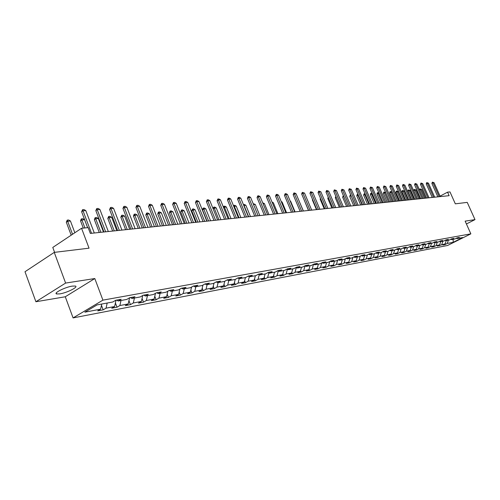 <?xml version="1.0" encoding="UTF-8"?>
<svg xmlns="http://www.w3.org/2000/svg" width="500" height="500" viewBox="0 0 500 500"><rect width="100%" height="100%" fill="white"/><g stroke="black" fill="none" stroke-linecap="round" stroke-linejoin="round"><path stroke-width="0.75" d="M72.306 286.106C65.194 287.1 53.05 293.219 56.669 293.969L59.819 293.881C66.938 292.838 78.838 286.85 75.344 286.05L72.306 286.106M73.081 317.913L447.525 245.5L470.85 233.856L102.912 300.144L73.081 317.913L65.281 296.769L94.8 278.544L65.612 283.069L35.906 301.744L65.281 296.769M35.906 301.744L25 271.731L54.256 252.387L89.05 248.175L81.55 228.275L52.781 247.444L54.594 252.35M466.413 223.975L475 219.619L467.231 202.387L455.319 203.831L449.981 191.919L447.55 192.162L440.069 196.15M65.612 283.069L54.256 252.387M456.256 238.3L456.981 238.594L459.319 237.425L457.244 237.806L454.9 238.981L451.538 239.6L453.888 238.419L451.775 238.806L449.419 239.988L445.988 240.619L448.356 239.431L446.194 239.825L443.825 241.019L440.325 241.663L442.706 240.463L440.506 240.869L438.119 242.069L434.55 242.731L436.95 241.519L434.7 241.931L432.3 243.144L428.656 243.812L431.069 242.594L428.775 243.012L426.356 244.237L422.638 244.925L425.069 243.688L422.725 244.119L420.294 245.356L416.5 246.056L418.944 244.812L416.55 245.25L414.1 246.494L410.225 247.213L412.688 245.956L410.244 246.4L407.781 247.662L403.819 248.388L406.3 247.125L403.806 247.581L401.319 248.85L397.281 249.594L399.769 248.319L397.219 248.781L394.725 250.062L390.594 250.825L393.1 249.537L390.494 250.012L387.981 251.306L383.756 252.087L386.281 250.781L383.619 251.269L381.087 252.575L376.775 253.375L379.312 252.056L376.594 252.556L374.044 253.875L369.631 254.688L372.188 253.363L369.4 253.869L366.838 255.2L362.325 256.031L364.9 254.694L362.05 255.212L359.469 256.562L354.85 257.413L357.438 256.056L354.525 256.588L351.931 257.95L347.2 258.819L349.806 257.45L346.825 258L344.212 259.369L339.375 260.262L341.994 258.881L338.944 259.438L336.312 260.825L331.356 261.737L333.994 260.344L330.869 260.919L328.219 262.319L323.144 263.25L325.8 261.844L322.6 262.431L319.938 263.844L314.738 264.8L317.406 263.375L314.125 263.981L311.444 265.406L306.119 266.388L308.806 264.95L305.444 265.569L302.744 267.013L297.281 268.019L299.988 266.562L296.537 267.194L293.825 268.65L288.219 269.688L290.944 268.219L287.406 268.863L284.675 270.338L278.931 271.394L281.669 269.913L278.038 270.575L275.287 272.069L269.394 273.15L272.15 271.656L268.425 272.337L265.663 273.844L259.606 274.956L262.381 273.444L258.556 274.144L255.775 275.663L249.556 276.806L252.35 275.275L248.419 275.994L245.619 277.531L239.237 278.706L242.044 277.162L238.006 277.9L235.194 279.456L228.631 280.663L231.456 279.094L227.306 279.856L224.475 281.425L217.731 282.669L220.575 281.087L216.306 281.869L213.456 283.456L206.525 284.738L209.381 283.131L204.988 283.938L202.125 285.544L194.994 286.856L197.869 285.238L193.35 286.062L190.469 287.694L183.131 289.044L186.019 287.406L181.363 288.256L178.475 289.9L170.912 291.294L173.812 289.637L169.025 290.512L166.119 292.181L158.331 293.612L161.25 291.938L156.312 292.838L153.387 294.525L145.369 296L148.3 294.306L143.212 295.231L140.275 296.938L132 298.463L134.944 296.744L129.7 297.706L126.75 299.431L118.219 301L121.175 299.262L115.763 300.256L112.8 302L97.088 304.894L84.844 312.175L100.606 309.181L97.719 310.887L103.156 309.85L101.456 305.319M456.981 238.594L462.794 237.525L453.2 242.319L447.319 243.431L445.019 244.587L444.781 244.05M103.156 309.85L106.044 308.156L114.612 306.531L111.731 308.212L117.006 307.206L119.881 305.531L128.188 303.956L125.319 305.619L130.438 304.644L133.3 302.981L141.363 301.456L138.506 303.1L143.475 302.15L146.325 300.512L154.144 299.031L151.306 300.656L156.125 299.738L158.963 298.119L166.562 296.675L163.731 298.288L168.419 297.394L171.238 295.788L178.619 294.387L175.806 295.981L180.356 295.113L183.169 293.525L190.338 292.169L187.544 293.738L191.969 292.894L194.762 291.331L201.737 290.006L198.95 291.562L203.256 290.738L206.031 289.194L212.819 287.906L210.05 289.444L214.237 288.644L217 287.113L223.6 285.863L220.844 287.381L224.919 286.606L227.669 285.087L234.094 283.869L231.356 285.375L235.325 284.619L238.056 283.119L244.312 281.931L241.588 283.419L245.456 282.681L248.175 281.2L254.269 280.044L251.562 281.519L255.325 280.8L258.025 279.331L263.962 278.206L261.275 279.662L264.944 278.962L267.631 277.512L273.419 276.413L270.744 277.856L274.319 277.175L276.988 275.738L282.638 274.662L279.975 276.094L283.463 275.425L286.119 274.006L291.625 272.962L288.981 274.375L292.381 273.725L295.025 272.312L300.394 271.294L297.762 272.7L301.087 272.062L303.706 270.669L308.95 269.675L306.337 271.062L309.581 270.444L312.188 269.062L317.306 268.087L314.706 269.462L317.875 268.856L320.469 267.488L325.462 266.544L322.881 267.9L325.975 267.312L328.55 265.956L333.431 265.031L330.869 266.375L333.888 265.8L336.45 264.456L341.219 263.556L338.669 264.887L341.619 264.325L344.162 262.994L348.825 262.113L346.294 263.431L349.175 262.881L351.706 261.569L356.262 260.7L353.744 262.013L356.569 261.475L359.075 260.169L363.531 259.325L361.031 260.619L363.794 260.094L366.287 258.8L370.644 257.975L368.156 259.256L370.856 258.744L373.338 257.462L377.6 256.656L375.131 257.925L377.775 257.425L380.238 256.156L384.412 255.362L381.956 256.625L384.538 256.131L386.987 254.875L391.075 254.1L388.631 255.35L391.163 254.869L393.6 253.619L397.594 252.862L395.169 254.1L397.65 253.631L400.069 252.394L403.981 251.65L401.575 252.881L404 252.419L406.406 251.194L410.238 250.469L407.844 251.681L410.219 251.231L412.606 250.019L416.362 249.306L413.988 250.512L416.312 250.069L418.688 248.863L422.369 248.162L420 249.363L422.287 248.925L424.644 247.731L428.25 247.05L425.9 248.238L428.137 247.806L430.481 246.625L434.019 245.956L431.681 247.131L433.875 246.713L436.206 245.544L439.675 244.881L437.35 246.05L445.219 243.831L442.906 244.988L445.019 244.587M81.55 228.275L88.144 227.625L90.331 233.419L449.125 195.675L447.55 192.162M450.8 239.294L451.538 239.6M445.219 243.831L446.219 240.581M441.819 244.475L442.819 241.206M445.238 240.312L445.988 240.619M439.675 244.881L440.681 241.6M436.206 245.544L437.212 242.237M439.556 241.344L440.325 241.663M434.019 245.956L435.031 242.638M430.481 246.625L431.5 243.294M433.769 242.4L434.55 242.731M428.25 247.05L429.269 243.7M424.644 247.731L425.662 244.369M427.856 243.475L428.656 243.812M422.369 248.162L423.387 244.788M418.688 248.863L419.712 245.463M421.825 244.575L422.638 244.925M416.362 249.306L417.394 245.888M412.606 250.019L413.638 246.581M415.662 245.7L416.5 246.056M410.238 250.469L411.269 247.019M406.406 251.194L407.438 247.725M409.375 246.844L410.225 247.213M403.981 251.65L405.019 248.169M400.069 252.394L401.106 248.888M402.95 248.012L403.819 248.388M397.594 252.862L398.638 249.344M393.6 253.619L394.644 250.081M396.388 249.213L397.281 249.594M391.075 254.1L392.119 250.544M386.987 254.875L388.044 251.275M389.681 250.431L390.594 250.825M384.412 255.362L385.462 251.769M380.238 256.156L381.312 252.463M382.831 251.681L383.756 252.087M377.6 256.656L378.656 253.025M373.338 257.462L374.438 253.669M375.819 252.956L376.775 253.375M370.644 257.975L371.706 254.306M366.287 258.8L367.406 254.906M368.656 254.256L369.631 254.688M363.531 259.325L364.6 255.613M359.075 260.169L360.225 256.169M361.325 255.588L362.325 256.031M356.262 260.7L357.331 256.956M351.706 261.569L352.875 257.456M353.831 256.956L354.85 257.413M348.825 262.113L349.9 258.325M344.162 262.994L345.356 258.769M346.156 258.35L347.2 258.819M341.219 263.556L342.294 259.725M336.45 264.456L337.669 260.113M338.3 259.775L339.375 260.262M333.431 265.031L334.513 261.156M328.55 265.956L329.794 261.481M330.262 261.238L331.356 261.737M325.462 266.544L326.55 262.625M320.469 267.488L321.737 262.887M322.025 262.738L323.144 263.25M317.306 268.087L318.4 264.125M312.188 269.062L313.488 264.319M313.581 264.269L314.738 264.8M308.95 269.675L310.05 265.663M303.706 270.669L305.012 265.875M304.938 265.837L306.119 266.388M300.394 271.294L301.494 267.238M295.025 272.312L296.306 267.556M296.069 267.444L297.281 268.019M291.625 272.962L292.731 268.856M286.119 274.006L287.381 269.288M286.975 269.094L288.219 269.688M282.638 274.662L283.744 270.512M276.988 275.738L278.231 271.062M277.65 270.788L278.931 271.394M273.419 276.413L274.531 272.206M267.631 277.512L268.844 272.887M268.081 272.519L269.394 273.15M263.962 278.206L265.081 273.95M258.025 279.331L259.219 274.769M258.263 274.3L259.606 274.956M254.269 280.044L255.387 275.731M248.175 281.2L249.338 276.7M248.175 276.131L249.556 276.806M244.312 281.931L245.438 277.569M238.056 283.119L239.188 278.688M237.812 278.006L239.237 278.706M234.094 283.869L235.225 279.438M227.669 285.087L228.794 280.631M227.169 279.931L228.631 280.663M223.6 285.863L224.756 281.275M217 287.113L218.125 282.6M216.225 281.913L217.731 282.669M212.819 287.906L214 283.156M206.031 289.194L207.162 284.619M204.975 283.944L206.525 284.738M201.737 290.006L202.944 285.087M194.762 291.331L195.894 286.694M193.425 286.05L194.994 286.856M190.338 292.169L191.581 287.062M183.169 293.525L184.3 288.831M181.55 288.225L183.131 289.044M178.619 294.387L179.894 289.094M171.238 295.788L172.375 291.025M169.325 290.456L170.912 291.294M166.562 296.675L167.862 291.175M158.963 298.119L160.1 293.288M156.731 292.762L158.331 293.612M154.144 299.031L155.481 293.319M146.325 300.512L147.463 295.613M143.756 295.138L145.369 296M141.363 301.456L142.731 295.512M133.3 302.981L134.438 298.012M130.381 297.581L132 298.463M128.188 303.956L129.594 297.769M119.881 305.531L121.019 300.487M116.587 300.1L118.219 301M114.612 306.531L116.025 300.206M106.044 308.156L107.181 303.038M100.606 309.181L101.744 304.037M94.8 278.544L102.912 300.144M475 219.619L465.144 221.144L470.85 233.856M453.2 242.319L453.113 239.312M447.319 243.431L448.319 240.194M117.006 307.206L115.406 302.969M130.438 304.644L128.931 300.681M143.475 302.15L142.056 298.45M156.125 299.738L154.794 296.275M168.419 297.394L167.162 294.15M180.356 295.113L179.175 292.081M191.969 292.894L190.85 290.056M203.256 290.738L202.206 288.087M214.237 288.644L213.25 286.163M224.919 286.606L223.994 284.288M235.325 284.619L234.456 282.45M245.456 282.681L244.638 280.663M255.325 280.8L254.562 278.913M264.944 278.962L264.225 277.206M274.319 277.175L273.65 275.538M283.463 275.425L282.838 273.9M292.381 273.725L291.8 272.306M301.087 272.062L300.544 270.75M309.581 270.444L309.075 269.225M317.875 268.856L317.406 267.731M325.975 267.312L325.538 266.269M333.888 265.8L333.488 264.844M341.619 264.325L341.25 263.444M349.175 262.881L348.837 262.075M356.569 261.475L356.244 260.712M363.794 260.094L363.475 259.35M370.856 258.744L370.55 258.025M377.775 257.425L377.475 256.719M384.538 256.131L384.244 255.45M391.163 254.869L390.875 254.2M397.65 253.631L397.369 252.981M404 252.419L403.725 251.781M410.219 251.231L409.95 250.613M416.312 250.069L416.05 249.462M422.287 248.925L422.025 248.337M428.137 247.806L427.887 247.231M433.875 246.713L433.631 246.15M439.5 245.637L439.263 245.094M91.538 233.294L83.031 210.806L81.631 211.762L82.581 209.675L83.963 209.569L85.794 210.588L94.288 233.006M87.644 227.675L81.631 211.762M85.794 210.588L83.031 210.806L82.581 209.675M74.844 232.744L70.444 221.006L67.669 221.256L72.544 234.275M66.306 222.181L67.25 220.119L67.669 221.256L66.306 222.181L71.175 235.188M67.25 220.119L68.637 220L70.444 221.006M105.656 231.806L97.219 209.675L95.825 210.613L96.756 208.562L98.1 208.456L99.9 209.462L108.319 231.525M103.963 231.988L95.825 210.613M99.9 209.462L97.219 209.675L96.756 208.562M119.344 230.369L110.981 208.575L109.594 209.5L110.506 207.481L111.806 207.375L113.581 208.363L121.931 230.094M117.662 230.544L109.594 209.5M113.581 208.363L110.981 208.575L110.506 207.481M87.606 227.675L84.6 219.731L81.912 219.975L84.919 227.944M80.55 220.888L81.25 219.013L81.912 219.975L80.55 220.888L83.275 228.106M81.475 218.863L82.825 218.744L84.6 219.731M103.494 232.037L98.344 218.5L95.731 218.731L100.887 232.306M94.375 219.638L95.056 217.787L95.731 218.731L94.375 219.638L99.256 232.481M95.281 217.638L96.587 217.525L98.344 218.5M132.625 228.969L124.338 207.506L122.95 208.419L123.85 206.431L125.113 206.331L126.856 207.3L135.137 228.706M130.95 229.144L122.95 208.419M126.856 207.3L124.338 207.506L123.85 206.431M145.519 227.613L137.3 206.469L135.919 207.369L136.8 205.406L138.025 205.312L139.75 206.269L147.956 227.356M143.856 227.787L135.919 207.369M139.75 206.269L137.3 206.469L136.8 205.406M158.038 226.3L149.887 205.463L148.519 206.35L149.381 204.419L150.569 204.325L152.269 205.269L160.406 226.05M156.381 226.469L148.519 206.35M152.269 205.269L149.887 205.463L149.381 204.419M116.788 230.637L111.681 217.3L109.144 217.531L114.262 230.9M107.794 218.419L108.681 216.45L109.144 217.531L107.794 218.419L112.631 231.075M108.681 216.45L109.95 216.337L111.681 217.3M129.7 229.281L124.631 216.137L122.169 216.363L127.244 229.537M120.825 217.237L121.7 215.3L122.169 216.363L120.825 217.237L125.625 229.706M121.7 215.3L122.931 215.194L124.631 216.137M142.244 227.956L137.219 215.012L134.825 215.225L139.856 228.212M133.488 216.094L134.119 214.325L134.825 215.225L133.488 216.094L138.25 228.381M134.344 214.181L135.538 214.075L137.219 215.012M170.2 225.019L162.119 204.481L160.756 205.356L161.6 203.456L162.756 203.363L164.431 204.294L172.5 224.775M168.556 225.194L160.756 205.356M164.431 204.294L162.119 204.481L161.6 203.456M154.438 226.675L149.45 213.912L147.125 214.119L152.119 226.919M145.794 214.975L146.631 213.094L147.125 214.119L145.794 214.975L150.512 227.087M146.631 213.094L147.794 212.987L149.45 213.912M182.019 223.775L174.006 203.531L172.65 204.394L173.481 202.519L174.606 202.431L176.256 203.35L184.256 223.538M180.381 223.944L172.65 204.394M176.256 203.35L174.006 203.531L173.481 202.519M166.287 225.431L161.344 212.844L159.081 213.044L164.037 225.669M157.756 213.894L158.363 212.175L159.081 213.044L157.756 213.894L162.438 225.831M158.581 212.037L159.713 211.938L161.344 212.844M193.512 222.562L185.569 202.606L184.219 203.463L185.031 201.612L186.125 201.525L187.756 202.431L195.688 222.338M191.887 222.738L184.219 203.463M187.756 202.431L185.569 202.606L185.031 201.612M177.819 224.219L172.919 211.806L170.719 212L175.625 224.45M169.394 212.838L169.988 211.144L170.719 212L169.394 212.838L174.037 224.613M170.206 211.006L171.306 210.906L172.919 211.806M204.694 221.388L196.812 201.706L195.469 202.55L196.269 200.725L197.338 200.644L198.944 201.537L206.806 221.169M203.075 221.562L195.469 202.55M198.944 201.537L196.812 201.706L196.269 200.725M189.037 223.038L184.175 210.794L182.037 210.987L186.906 223.263M180.719 211.812L181.519 210.006L182.037 210.987L180.719 211.812L185.325 223.425M181.519 210.006L182.587 209.913L184.175 210.794M215.569 220.244L207.756 200.831L206.419 201.663L207.206 199.862L208.244 199.781L209.825 200.662L217.625 220.031M213.956 220.413L206.419 201.663M209.825 200.662L207.756 200.831L207.206 199.862M199.963 221.887L195.138 209.812L193.05 210L197.881 222.106M191.744 210.812L192.525 209.031L193.05 210L191.744 210.812L196.312 222.269M192.525 209.031L193.569 208.938L195.138 209.812M226.156 219.131L218.406 199.981L217.081 200.8L217.85 199.025L218.863 198.95L220.425 199.819L228.156 218.919M224.556 219.3L217.081 200.8M220.425 199.819L218.406 199.981L217.85 199.025M210.594 220.769L205.812 208.85L203.781 209.031L208.575 220.981M202.481 209.838L203.031 208.212L203.781 209.031L202.481 209.838L207.013 221.144M203.25 208.081L204.269 207.994L205.812 208.85M236.462 218.044L228.781 199.15L227.463 199.963L228.219 198.212L229.2 198.131L230.744 198.994L238.412 217.844M234.875 218.212L227.463 199.963M230.744 198.994L228.781 199.15L228.219 198.212M220.956 219.681L216.213 207.919L214.231 208.094L218.981 219.887M213.031 208.619L213.694 207.156L214.231 208.094L213.1 208.794M213.694 207.156L214.681 207.069L216.213 207.919M246.506 216.988L238.888 198.337L237.575 199.144L238.319 197.413L239.275 197.338L240.8 198.188L248.406 216.788M244.925 217.156L237.575 199.144M240.8 198.188L238.888 198.337L238.319 197.413M231.05 218.619L226.344 207.006L224.419 207.181L229.131 218.819M223.4 207.162L223.875 206.256L224.419 207.181L223.606 207.675M223.875 206.256L224.838 206.169L226.344 207.006M256.288 215.963L248.738 197.55L247.425 198.344L248.162 196.637L249.094 196.569L250.6 197.406L258.137 215.769M254.719 216.125L247.425 198.344M250.6 197.406L248.738 197.55L248.162 196.637M240.888 217.581L236.225 206.119L234.344 206.287L239.019 217.775M233.5 205.756L233.794 205.375L234.344 206.287L233.837 206.594M233.794 205.375L234.731 205.294L236.225 206.119M265.825 214.956L258.337 196.788L257.031 197.569L257.756 195.881L258.669 195.812L260.15 196.637L267.631 214.769M264.262 215.125L257.031 197.569M260.15 196.637L258.337 196.788L257.756 195.881M250.481 216.569L245.856 205.256L244.019 205.419L248.656 216.762M243.406 204.556L243.812 205.55M243.469 204.519L244.387 204.438L245.856 205.256M275.125 213.981L267.694 196.038L266.4 196.812L267.113 195.15L268 195.075L269.469 195.894L276.881 213.794M273.569 214.144L266.4 196.812M269.469 195.894L267.694 196.038L267.113 195.15M253.169 203.663L255.25 204.412L253.544 204.569M259.844 215.588L255.25 204.412M284.194 213.025L276.825 195.306L275.538 196.075L276.238 194.431L277.106 194.363L278.556 195.169L285.912 212.844M282.65 213.188L275.538 196.075M278.556 195.169L276.825 195.306L276.238 194.431M262.7 202.819L264.419 203.588L263.069 203.713M268.975 214.625L264.419 203.588M293.038 212.094L285.731 194.594L284.456 195.35L285.144 193.725L285.988 193.663L287.425 194.456L294.719 211.919M291.506 212.256L284.456 195.35M287.425 194.456L285.731 194.594L285.144 193.725M277.887 213.688L273.369 202.787L272.362 202.875M273.369 202.787L272.013 202.031M301.675 211.188L294.431 193.9L293.156 194.644L293.837 193.044L294.662 192.975L296.075 193.762L303.312 211.012M300.15 211.344L293.156 194.644M296.075 193.762L294.431 193.9L293.837 193.044M286.581 212.775L282.1 202L281.425 202.062M282.1 202L281.188 201.494M310.106 210.3L302.919 193.219L301.656 193.956L302.325 192.375L304.525 193.088L311.706 210.131M308.594 210.456L301.656 193.956M304.525 193.088L302.919 193.219L302.325 192.375M295.081 211.881L290.631 201.238L290.269 201.269M290.631 201.238L290.138 200.963M318.337 209.431L311.206 192.556L309.95 193.287L310.613 191.725L312.781 192.431L319.9 209.269M316.831 209.594L309.95 193.287M312.781 192.431L311.206 192.556L310.613 191.725M303.381 211.006L298.9 200.494M326.375 208.588L319.306 191.906L318.056 192.631L318.706 191.088L320.844 191.781L327.9 208.425M324.881 208.744L318.056 192.631M320.844 191.781L319.306 191.906L318.706 191.088M304.425 200.556L308.481 210.469M334.231 207.763L327.219 191.275L325.981 191.994L326.619 190.463L328.719 191.156L335.725 207.606M332.75 207.919L325.981 191.994M328.719 191.156L327.219 191.275L326.619 190.463M312.656 199.7L312.337 199.881L316.45 209.631M312.506 199.338L312.337 199.881M341.912 206.956L334.95 190.656L333.719 191.363L334.35 189.85L336.419 190.538L343.369 206.8M340.438 207.106L333.719 191.363M336.419 190.538L334.95 190.656L334.35 189.85M320.7 198.863L320.156 199.175L324.237 208.812M320.438 198.256L320.156 199.175M349.419 206.163L342.512 190.05L341.287 190.75L341.906 189.256L343.95 189.938L350.844 206.012M347.95 206.319L341.287 190.75M343.95 189.938L342.512 190.05L341.906 189.256M328.556 198.05L327.806 198.481L331.856 208.012M328.194 197.206L327.806 198.481M356.756 205.394L349.906 189.456L348.688 190.156L349.3 188.675L351.312 189.344L358.15 205.244M355.3 205.544L348.688 190.156M351.312 189.344L349.906 189.456L349.3 188.675M336.238 197.262L335.288 197.806L339.306 207.225M335.288 197.806L335.85 196.363M363.931 204.638L357.137 188.881L355.925 189.569L356.531 188.106L358.512 188.769L365.294 204.494M362.488 204.788L355.925 189.569M358.512 188.769L357.137 188.881L356.531 188.106M343.744 196.494L342.606 197.144L346.594 206.462M342.606 197.144L343.394 195.675M343.656 196.281L343.206 195.688M370.956 203.9L364.212 188.312L363.013 188.994L363.606 187.55L365.556 188.206L372.287 203.756M369.519 204.05L363.013 188.994M365.556 188.206L364.212 188.312L363.606 187.55M351.119 195.806L355.131 205.562M349.762 196.494L350.163 195.169L350.95 195.825L349.762 196.494L353.725 205.712M350.363 195.056L350.781 195.019M377.825 203.175L371.138 187.763L369.938 188.438L370.531 187.006L372.45 187.656L379.131 203.038M376.4 203.325L369.938 188.438M372.45 187.656L371.138 187.763L370.531 187.006M358.338 195.156L357.95 195.194L362.1 204.831M356.775 195.856L357.163 194.55L357.95 195.194L356.775 195.856L360.7 204.975M357.362 194.438L358 194.381M384.55 202.469L377.912 187.219L376.725 187.887L377.306 186.469L379.2 187.113L385.825 202.331M383.131 202.619L376.725 187.887M379.2 187.113L377.912 187.219L377.306 186.469M365.4 194.525L364.806 194.581L368.925 204.112M363.638 195.238L364.019 193.938L364.806 194.581L363.638 195.238L367.537 204.256M364.219 193.831L365.138 193.925M391.138 201.775L384.55 186.688L383.369 187.35L383.938 185.95L385.806 186.588L392.388 201.644M389.725 201.925L383.369 187.35M385.806 186.588L384.55 186.688L383.938 185.95M372.312 193.906L371.519 193.975L375.606 203.406M370.356 194.625L370.737 193.344L371.519 193.975L370.356 194.625L374.225 203.556M370.931 193.238L372.137 193.494M397.581 201.094L391.044 186.169L389.869 186.825L390.438 185.438L392.281 186.069L398.806 200.969M396.181 201.244L389.869 186.825M392.281 186.069L391.044 186.169L390.438 185.438M379.075 193.3L378.094 193.388L382.15 202.719M376.938 194.031L377.312 192.763L378.094 193.388L376.938 194.031L380.781 202.862M377.506 192.656L378.981 193.069M403.894 200.431L397.406 185.656L396.238 186.306L396.8 184.938L398.619 185.562L405.094 200.306M402.5 200.581L396.238 186.306M398.619 185.562L397.406 185.656L396.8 184.938M385.7 192.7L384.538 192.806L388.562 202.044M383.387 193.444L383.75 192.188L384.538 192.806L383.387 193.444L387.2 202.188M383.944 192.081L385.681 192.656M410.081 199.781L403.644 185.162L402.481 185.8L403.031 184.444L404.825 185.062L411.256 199.656M408.694 199.925L402.481 185.8M404.825 185.062L403.644 185.162L403.031 184.444M396.037 201.256L392.044 192.131L390.85 192.244L394.844 201.388M389.706 192.875L390.062 191.631L390.85 192.244L389.706 192.875L393.488 201.525M390.256 191.525L392.044 192.131M416.138 199.144L409.75 184.669L408.6 185.306L409.144 183.962L410.913 184.581L417.294 199.025M414.769 199.288L408.6 185.306M410.913 184.581L409.75 184.669L409.144 183.962M402.169 200.613L398.206 191.581L397.031 191.688L401 200.738M395.9 192.312L396.438 190.975L397.031 191.688L395.9 192.312L399.65 200.881M396.438 190.975L398.206 191.581M422.081 198.519L415.737 184.194L414.594 184.825L415.131 183.494L416.875 184.1L423.206 198.4M420.712 198.663L414.594 184.825M416.875 184.1L415.737 184.194L415.131 183.494M408.181 199.981L404.25 191.038L403.094 191.144L407.038 200.1M401.969 191.762L402.506 190.438L403.094 191.144L401.969 191.762L405.694 200.244M402.506 190.438L404.25 191.038M427.9 197.906L421.606 183.725L420.469 184.35L421 183.031L422.719 183.631L429.006 197.787M426.544 198.05L420.469 184.35M422.719 183.631L421.606 183.725L421 183.031M414.075 199.363L410.169 190.506L409.038 190.606L412.95 199.481M407.919 191.219L408.45 189.913L409.038 190.606L407.919 191.219L411.619 199.619M408.45 189.913L410.169 190.506M433.606 197.306L427.362 183.263L426.225 183.881L426.75 182.575L428.456 183.175L434.694 197.194M432.262 197.45L426.225 183.881M428.456 183.175L427.362 183.263L426.75 182.575M419.856 198.756L415.975 189.988L414.869 190.081L418.75 198.869M413.756 190.694L414.275 189.4L414.869 190.081L413.756 190.694L417.431 199.006M414.275 189.4L415.975 189.988M439.206 196.719L433.006 182.812L431.875 183.425L432.394 182.131L434.075 182.725L440.269 196.606M437.869 196.856L431.875 183.425M434.075 182.725L433.006 182.812L432.394 182.131M425.525 198.156L421.675 189.475L420.588 189.569L424.444 198.269M419.513 190.056L419.994 188.894L420.588 189.569L419.55 190.138M419.994 188.894L421.675 189.475M56.294 292.95L56.669 293.969"/></g></svg>
